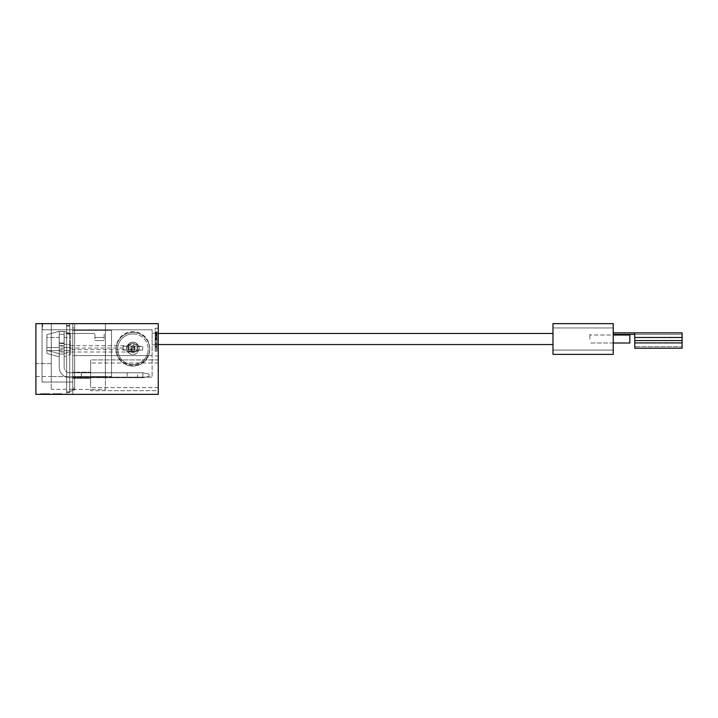 <?xml version="1.0" encoding="UTF-8"?>
<svg xmlns="http://www.w3.org/2000/svg" width="718" height="718" viewBox="0 0 718 718"><rect width="100%" height="100%" fill="white"/><g stroke="black" fill="none" stroke-linecap="round" stroke-linejoin="round"><path stroke-width="0.54" stroke-dasharray="3.59 2.69" d="M56.534 394.353L52.809 394.353L52.809 393.742L62.035 393.742L52.809 393.742L62.035 393.742L52.809 393.742L62.035 393.742L52.809 393.742L62.035 393.742L52.809 393.742L62.035 393.742L52.809 393.742L62.035 393.742L52.809 393.742L62.035 393.742L52.809 393.742L62.035 393.742L52.809 393.742L62.035 393.742L52.809 393.742L62.035 393.742L52.809 393.742L52.809 394.353L62.035 394.353L52.809 394.353L56.534 394.353L56.534 393.742L56.534 394.353L52.809 394.353L62.035 394.353L52.809 394.353L62.035 394.353L52.809 394.353L62.035 394.353L52.809 394.353L62.035 394.353L52.809 394.353L62.035 394.353L52.809 394.353L62.035 394.353L52.809 394.353L62.035 394.353L52.809 394.353L62.035 394.353L52.809 394.353L62.035 394.353L52.809 394.353L62.035 394.353L52.809 394.353L56.534 394.353L56.534 393.742M35.9 394.353L158.256 394.353L158.256 323.647L35.9 323.647L105.375 323.647L51.274 323.647L51.274 376.519L51.274 323.647L51.274 363.613L35.9 363.613L35.9 376.519L35.9 323.647L51.274 323.647L51.274 376.519L51.274 363.613L35.9 363.613L35.9 323.647L35.9 394.353M72.787 394.353L66.639 394.353L72.787 394.353L66.639 394.353L72.787 394.353L72.787 390.116L69.718 391.893L69.718 392.513L69.718 323.647L66.639 323.647L66.639 392.513L69.718 392.513L69.718 323.647L66.639 323.647L66.639 394.353L66.639 391.893L69.718 391.893L66.639 391.893L69.718 391.893L69.718 392.513L66.639 392.513L66.639 323.647L66.639 391.893L69.718 391.893L69.718 323.647L66.639 323.647L69.718 323.647L69.718 391.893L72.787 390.116L72.787 394.353L72.787 390.116L69.718 391.893L72.787 390.116L72.787 394.353M40.513 394.353L49.73 394.353L40.513 394.353L49.73 394.353L40.513 394.353L49.73 394.353L40.513 394.353L49.73 394.353L40.513 394.353L44.238 394.353L40.513 394.353L40.513 393.742L49.73 393.742L40.513 393.742L49.73 393.742L40.513 393.742L49.73 393.742L40.513 393.742L40.513 394.353M43.843 394.353L44.83 394.353L43.843 394.353L43.843 393.742L44.83 393.742L43.843 393.742L43.843 394.353M72.787 323.647L74.636 323.647L72.787 323.647L72.787 390.053L74.636 390.053L74.636 323.647L72.787 323.647L72.787 388.205L72.787 323.647L74.636 323.647L74.636 390.053L74.636 323.647L74.636 390.053L72.787 390.053L72.787 388.205L74.636 388.205L72.787 388.205L74.636 388.205L72.787 388.205L72.787 390.053L72.787 323.647M42.667 323.647L42.048 323.647L42.048 382.057L72.787 382.057L42.048 382.057L72.787 382.057L42.048 382.057L42.048 323.647L42.048 382.057L42.048 323.647L42.667 323.647L42.048 323.647L42.667 323.647L42.667 329.795L72.787 329.795L72.787 389.434L72.787 355.616L152.108 355.616L152.108 377.138L152.108 329.795L152.108 355.616L72.787 355.616L72.787 327.946L74.636 327.946L72.787 327.946L72.787 330.406L105.375 330.406L105.375 376.519L51.274 376.519L51.274 389.3L51.274 376.519L72.787 376.519L72.787 389.3L72.787 330.406L72.787 376.519L105.375 376.519L105.375 330.406L72.787 330.406L111.523 330.406L111.523 376.519L111.523 330.406L72.787 330.406L72.787 327.946L74.636 327.946L74.636 329.795L74.636 327.946L74.636 329.795L72.787 329.795L72.787 355.616L152.108 355.616L72.787 355.616L72.787 372.22L81.394 372.22L81.394 378.368L81.394 372.22L81.394 378.368L81.394 372.22L81.394 378.368L81.394 372.22L81.394 378.368L81.394 372.22L90.621 372.22L90.621 378.368L90.621 372.22L72.787 372.22L72.787 378.368L90.621 378.368L72.787 378.368L72.787 372.22L72.787 382.057L72.787 378.368L90.621 378.368L72.787 378.368L72.787 372.22L72.787 382.057L72.787 377.713L81.358 377.713L81.358 372.795L72.787 372.795L72.787 377.713L142.846 377.713L72.787 377.713L142.846 377.713L81.358 377.713L81.358 372.795L72.787 372.795L72.787 378.368L72.787 372.22L72.787 372.795L72.787 372.22L90.621 372.22L90.621 378.368L90.621 372.22L72.787 372.22L72.787 329.795L72.787 355.616L72.787 329.795L152.108 329.795L72.787 329.795L105.375 329.795L74.636 329.795L74.636 327.946L72.787 327.946L72.787 329.795L42.667 329.795L72.787 329.795L42.667 329.795L42.667 323.647M105.375 323.647L105.375 329.795L105.375 323.647M66.639 325.487L69.718 325.487L69.718 326.107L69.718 325.487L69.718 326.107L69.718 325.487L66.639 325.487L66.639 326.107L69.718 326.107L66.639 326.107L69.718 326.107L66.639 326.107L66.639 325.487L66.639 326.107L66.639 325.487L69.718 325.487L66.639 325.487M72.787 377.138L152.108 377.138L72.787 377.138L105.375 377.138L105.375 389.434L105.375 377.138L72.787 377.138M152.108 339.022L152.108 333.179L152.108 339.022M158.256 339.022L158.256 333.179L158.256 339.022M158.256 342.091L158.256 328.261L158.256 342.091M158.256 390.664L158.256 359.924L158.256 390.664L158.256 359.924L158.256 390.664L90.621 390.664L90.621 362.994L90.621 390.664L158.256 390.664M72.787 389.3L51.274 389.3M72.787 376.519L111.523 376.519L72.787 376.519M155.178 342.091L155.178 328.261L155.178 342.091M155.178 343.401L155.178 351.237L155.178 343.401L157.027 343.401L157.027 346.632L157.027 343.401L155.178 343.401M155.178 340.17L155.178 331.878L155.178 340.17L157.027 340.17L157.027 331.878L157.027 340.17L155.178 340.17M155.178 342.019L157.027 342.019L157.027 345.941L157.027 342.019L155.178 342.019M155.178 346.632L157.027 346.632L157.027 349.854L157.027 346.632L155.178 346.632M155.178 349.854L157.027 349.854L157.027 351.237L157.027 349.854L155.178 349.854M155.178 351.237L157.027 351.237L157.027 347.324L157.027 351.237L155.178 351.237M155.178 347.324L157.027 347.324M155.178 345.941L157.027 345.941M155.178 333.717L157.027 333.26L155.178 333.717M155.178 333.26L157.027 333.26L155.178 333.26M155.178 334.409L157.027 334.409M155.178 335.566L157.027 335.566M155.178 336.482L157.027 336.482M155.178 337.639L157.027 337.639M155.178 338.331L157.027 338.331L157.027 331.878L157.027 338.331L155.178 338.331M155.178 338.788L157.027 338.788L157.027 339.946L157.027 338.788L155.178 338.788M155.178 339.946L157.027 339.946M155.178 339.713L157.027 339.713M155.178 337.864L157.027 337.864M155.178 336.257L157.027 336.257M155.178 335.333L157.027 335.333M155.178 333.951L157.027 333.951M155.178 333.026L157.027 333.026M155.178 332.102L157.027 332.102L155.178 332.102M155.178 331.878L157.027 331.878L155.178 331.878M155.178 332.569L157.027 332.569M155.178 340.718L155.178 348.553L155.178 340.718L157.027 340.718L157.027 343.94L157.027 340.718L155.178 340.718M155.178 334.723L155.178 337.487L155.178 334.723L157.027 334.723L157.027 336.105L157.027 334.723L155.178 334.723M155.178 339.327L157.027 339.327L157.027 343.249L157.027 339.327L155.178 339.327M155.178 343.94L157.027 343.94L157.027 347.171L157.027 343.94L155.178 343.94M155.178 347.171L157.027 347.171L157.027 348.553L157.027 347.171L155.178 347.171M155.178 348.553L157.027 348.553L157.027 344.631L157.027 348.553L155.178 348.553M155.178 344.631L157.027 344.631M155.178 343.249L157.027 343.249M155.178 336.105L157.027 336.105L157.027 337.487L157.027 336.105L155.178 336.105L157.027 336.105M155.178 337.487L157.027 337.487L155.178 337.487M158.256 359.924L90.621 359.924L90.621 387.594L90.621 359.924L158.256 359.924M72.751 377.713L72.787 372.795L72.751 377.713L69.682 377.713L72.751 377.713M142.846 372.795L72.787 372.795L81.358 372.795L81.358 377.713L81.358 372.795L81.358 377.713L81.358 372.795L81.358 377.713L81.358 372.795L142.846 372.795L81.358 372.795L142.846 372.795L142.846 377.713L142.846 372.795L148.994 373.988L142.846 372.795L142.846 377.713L142.846 372.795L148.994 373.988L142.846 372.795M69.682 372.795L72.751 372.795L69.682 372.795A5.538 5.538 0 0 1 64.144 367.266L64.144 331.599L59.226 331.599L59.226 367.266A10.456 10.456 0 0 0 69.682 377.713A10.456 10.456 0 0 1 59.226 367.266A10.456 10.456 0 0 0 69.682 377.713A10.456 10.456 0 0 1 59.226 367.266L59.226 331.599L59.226 367.266L59.226 331.599L64.108 331.33L64.144 367.266L64.144 331.599L59.226 331.599L64.144 331.599L64.144 367.266A5.538 5.538 0 0 0 69.682 372.795A5.538 5.538 0 0 1 64.144 367.266A5.538 5.538 0 0 0 69.682 372.795M137.623 372.795L127.167 372.795L137.623 372.795L127.167 372.795L137.623 372.795L137.623 377.713L127.167 377.713L137.623 377.713L127.167 377.713L137.623 377.713L137.623 372.795M64.108 348.993L64.108 354.046L59.226 354.046L59.226 346.049L59.226 354.046L59.226 346.049L59.226 354.046L64.144 354.046L64.108 346.049L64.108 353.66L70.256 351.434L70.256 333.574L64.108 331.33L70.256 333.574L70.256 351.434L64.144 353.66L64.144 348.966M59.226 343.59L59.226 334.373L59.226 343.59L59.226 334.373L59.226 343.59L64.108 343.59L64.108 334.373L59.226 334.373L64.108 334.373L64.108 343.59L64.108 334.373L64.108 343.59L59.226 343.59M59.226 350.967L59.226 342.98L59.226 350.967L59.226 342.98L59.226 350.967L64.144 350.967L64.144 342.98L64.144 350.967L64.108 342.98L59.226 342.98L64.108 342.98L64.108 350.967L59.226 350.967M64.18 344.362L64.18 333.484L70.256 334.148L70.256 333.574L70.256 350.599L70.256 344.496L64.18 344.362L64.144 337.478L64.108 354.261L64.108 333.816L64.108 337.478L70.256 337.478M94.929 339.022L94.929 333.484L94.929 339.022M70.256 334.148L70.256 344.496M70.256 347.593L70.256 349.594L70.256 347.593M64.108 346.049L59.226 346.049L64.108 346.049M104.146 339.022L104.146 333.484L104.146 339.022M589.873 339.022L589.873 333.484L589.873 339.022M613.235 343.016L589.873 343.016L629.839 343.016L629.839 335.019L629.839 343.016L629.839 335.019L589.873 335.019L613.235 335.019M130.954 347.88L130.954 347.736A1.966 1.966 180 0 0 132.92 349.702A1.966 1.966 180 0 0 134.885 347.736L134.885 347.88A1.966 1.966 180 0 0 132.92 345.914A1.966 1.966 180 0 0 130.954 347.88A1.966 1.966 180 0 0 132.92 349.846A1.966 1.966 180 0 0 134.885 347.88M132.92 352.493A4.613 4.613 180 0 0 137.533 347.88A4.613 4.613 180 0 0 132.92 343.267A4.613 4.613 180 0 0 128.307 347.88A4.613 4.613 180 0 0 132.92 352.493M128.307 351.533L129.787 351.317A4.613 4.613 180 0 0 137.147 346.094A4.613 4.613 180 0 0 128.307 347.934A4.613 4.613 180 0 0 129.787 351.317L137.533 351.317L128.307 351.533L128.307 349.989L137.533 349.989L137.533 351.533M134.885 349.774L134.885 347.934A1.966 1.966 0 0 1 133.611 349.774L139.068 350.151L139.068 346.462L142.756 346.3L137.093 346.094L137.533 344.55L128.307 344.766L128.307 346.3L139.068 346.462L139.068 350.169L142.756 349.989L137.093 349.774L137.533 351.317M128.307 351.317L128.755 349.774L123.083 349.989L126.772 350.169L126.772 346.462L132.238 346.354A1.966 1.966 180 0 0 132.238 350.043L132.238 349.774A1.966 1.966 0 0 1 132.238 346.094M128.755 349.774L128.755 346.094L123.083 346.3L126.772 346.48L126.772 350.151L132.238 349.774M137.533 344.55L128.307 344.55L128.755 346.094M137.093 349.774L137.093 346.094M134.885 350.043L134.885 348.203A1.966 1.966 180 0 0 133.611 346.354L133.611 346.094A1.966 1.966 0 0 1 134.885 347.934L134.885 346.094L137.533 346.3L137.533 344.766M133.611 349.774L133.611 350.043A1.966 1.966 180 0 0 134.885 348.203L134.885 346.354M133.611 350.043L132.238 350.043A1.966 1.966 0 0 0 133.611 350.043M130.954 349.774L130.954 346.094M130.954 350.043L130.954 346.354M133.611 346.354L132.238 346.354A1.966 1.966 0 0 1 133.611 346.354M126.772 348.436L126.772 348.302A6.148 6.148 180 0 1 132.92 342.154A6.148 6.148 180 0 1 139.068 348.302L139.068 348.436A6.148 6.148 180 0 0 132.92 342.289A6.148 6.148 180 0 0 126.772 348.436A6.148 6.148 180 0 0 132.92 354.584A6.148 6.148 180 0 0 139.068 348.436M149.739 348.436A16.819 16.81 180 0 0 132.92 331.617A16.819 16.81 180 0 0 116.11 348.436A16.819 16.81 180 0 0 132.92 365.247A16.819 16.81 180 0 0 149.739 348.436L149.739 349.199A16.819 16.81 180 0 0 132.92 332.389A16.819 16.81 180 0 0 116.11 349.199A16.819 16.81 180 0 0 132.92 366.009A16.819 16.81 180 0 0 149.739 349.199A16.819 16.81 0 0 1 132.92 366.027A16.819 16.81 0 0 1 116.11 349.208A16.819 16.81 0 0 1 132.92 332.398A16.819 16.81 0 0 1 149.739 349.208L149.739 349.316A16.819 16.81 180 0 0 132.92 332.506A16.819 16.81 180 0 0 116.11 349.316A16.819 16.81 180 0 0 132.92 366.135A16.819 16.81 180 0 0 149.739 349.316M116.11 348.436L116.11 349.316M132.92 333.924A15.275 15.275 180 0 0 117.644 349.199A15.275 15.275 180 0 0 132.92 364.475A15.275 15.275 0 0 0 148.204 349.199A15.275 15.275 0 0 1 132.92 364.484A15.275 15.275 180 0 1 117.644 349.208L117.644 349.208A15.275 15.275 180 0 1 132.92 333.933A15.275 15.275 0 0 1 148.204 349.199L148.204 349.208A15.275 15.275 0 0 0 132.92 333.933M134.885 349.316A1.966 1.966 180 0 0 132.92 347.35A1.966 1.966 180 0 0 130.954 349.316A1.966 1.966 180 0 0 132.92 351.281A1.966 1.966 180 0 0 134.885 349.316L134.885 349.944A1.966 1.966 180 0 0 132.92 347.97A1.966 1.966 180 0 0 130.954 349.944A1.966 1.966 180 0 0 132.92 351.91A1.966 1.966 180 0 0 134.885 349.944C134.069 351.632 133.44 352.287 133.009 351.919L126.772 352.017L126.772 348.077L126.772 352.017L70.256 352.017L70.256 348.077L70.256 352.017M130.954 349.316L130.954 349.944L132.633 348.006L70.256 348.077M70.256 354.512L70.256 350.599L70.256 354.512L64.144 356.738L70.256 354.512M70.023 333.484L94.929 333.484L64.18 333.484L64.18 337.478M70.256 333.574L64.108 331.33L70.256 333.574M64.144 333.843L64.144 331.599L64.144 333.843M148.994 376.519L142.846 377.713L148.994 376.519L148.994 373.988L148.994 376.519L148.994 373.988L148.994 376.519L142.846 377.713L148.994 376.519M127.167 372.795L127.167 377.713L127.167 372.795M64.108 350.079L64.108 348.077L64.108 350.079M59.19 350.079L59.19 348.077L59.19 350.079M59.19 337.478L59.19 356.747L59.19 331.33L59.19 337.478L46.894 337.478L46.894 334.624L59.19 331.33L46.894 334.624L46.894 350.599L46.894 334.624L59.19 331.33L46.894 334.624L46.894 347.53L46.894 337.478L59.19 337.478M46.894 353.453L46.894 350.599L46.894 353.453L59.19 356.747L46.894 353.453M46.894 350.079L46.894 348.077L46.894 350.079M46.841 350.079L46.841 348.077L46.841 350.079M133.611 346.094L134.885 346.094M64.108 347.593L64.108 349.594L64.108 347.593M59.19 347.593L59.19 349.594L59.19 347.593M46.894 350.384L46.894 347.53L46.894 350.384L59.19 353.678L46.894 350.384M46.894 347.593L46.894 349.594L46.894 347.593M46.841 347.593L46.841 349.594L46.841 347.593M72.787 389.434L105.375 389.434M66.639 392.513L69.718 392.513L66.639 392.513M72.787 390.053L74.636 390.053L72.787 390.053M52.809 394.353L52.809 393.742L52.809 394.353M57.521 394.353L57.521 393.742L62.035 393.742L57.521 393.742L57.521 394.353M62.035 394.353L62.035 393.742L58.302 393.742L62.035 393.742L62.035 394.353M58.302 394.353L58.302 393.742M44.238 394.353L44.238 393.742L44.238 394.353M45.225 394.353L45.225 393.742L49.73 393.742L45.225 393.742L45.225 394.353M49.73 394.353L49.73 393.742L46.006 393.742L49.73 393.742L49.73 394.353M46.006 394.353L46.006 393.742L46.006 394.353M44.83 394.353L44.83 393.742L44.83 394.353M682.1 340.556L682.1 332.865L613.235 332.865L613.235 327.946L613.235 332.865L682.1 332.865L634.757 332.865L634.757 348.239L634.757 332.865L634.757 348.239L634.757 340.556L634.757 348.239L682.1 348.239L682.1 337.478L682.1 346.704L682.1 342.657L682.1 343.186L634.757 343.186L682.1 343.186L682.1 342.657L634.757 342.657L682.1 342.657L682.1 346.704L682.1 340.556L682.1 348.239L634.757 348.239L682.1 348.239L682.1 343.186L634.757 343.186L682.1 343.186L682.1 342.657L634.757 342.657L682.1 342.657L682.1 346.704L634.757 346.704L682.1 346.704L634.757 346.704L682.1 346.704L682.1 334.409L613.235 334.409L613.235 354.387L613.235 332.865L613.235 334.409L682.1 334.409L682.1 340.556L682.1 332.865L682.1 340.556L634.757 340.556L634.757 337.478L634.757 340.556L682.1 340.556L634.757 340.556M613.235 323.647L613.235 354.387L552.986 354.387L552.986 323.647L552.986 350.088L552.986 323.647L613.235 323.647L613.235 339.022L613.235 323.647M613.235 334.409L613.235 350.088L613.235 332.865L613.235 334.409L634.757 334.409L634.757 332.865L634.757 334.409L682.1 334.409L634.757 334.409L634.757 332.865L634.757 337.478L634.757 334.409M613.235 332.865L634.757 332.865M158.256 387.594L90.621 387.594L158.256 387.594M158.256 362.994L90.621 362.994L158.256 362.994M70.256 347.53L64.144 347.53L70.256 347.53M126.772 347.593L126.772 349.594L126.772 347.593M139.068 348.302A6.148 6.148 0 0 1 132.92 354.45A6.148 6.148 0 0 1 126.772 348.302A6.148 6.148 0 0 1 132.92 342.154A6.148 6.148 0 0 1 139.068 348.302M70.256 350.599L64.108 350.599L70.256 350.599M46.894 350.599L59.19 350.599L46.894 350.599M70.256 345.663L133.009 345.753C133.44 345.385 134.069 346.049 134.885 347.736A1.966 1.966 180 0 0 132.92 345.771A1.966 1.966 180 0 0 130.954 347.736L132.633 349.675L70.256 349.594M46.894 347.53L59.19 347.53L46.894 347.53M682.1 337.478L634.757 337.478M152.108 344.855L158.256 344.855L152.108 344.855M152.108 333.179L158.256 333.179L152.108 333.179M35.9 376.519L51.274 376.519M155.178 355.922L158.256 355.922L155.178 355.922M155.178 328.261L158.256 328.261L155.178 328.261M70.256 344.55L68.129 344.55M94.929 337.478L104.146 337.478L94.929 337.478M94.929 340.556L104.146 340.556L94.929 340.556M158.256 333.484L552.986 333.484M158.256 344.55L552.986 344.55M123.083 349.989L123.083 346.3M142.756 349.989L142.756 346.3M64.108 348.077L59.19 348.077M64.108 352.017L59.19 352.017M59.19 345.663L64.108 345.663M59.19 349.594L64.108 349.594M613.235 327.946L552.986 327.946L613.235 327.946M613.235 350.088L552.986 350.088L613.235 350.088"/><path stroke-width="1.08" d="M35.9 394.353L158.256 394.353L158.256 323.647L35.9 323.647L35.9 394.353M613.235 335.019L629.839 335.019L629.839 343.016L613.235 343.016M682.1 340.556L634.757 340.556L634.757 348.239L682.1 348.239L682.1 332.865L613.235 332.865M634.757 340.556L634.757 332.865M634.757 334.409L613.235 334.409M613.235 354.387L613.235 323.647L552.986 323.647L552.986 354.387L613.235 354.387M682.1 337.478L634.757 337.478M158.256 333.484L552.986 333.484M158.256 344.55L552.986 344.55"/></g></svg>
